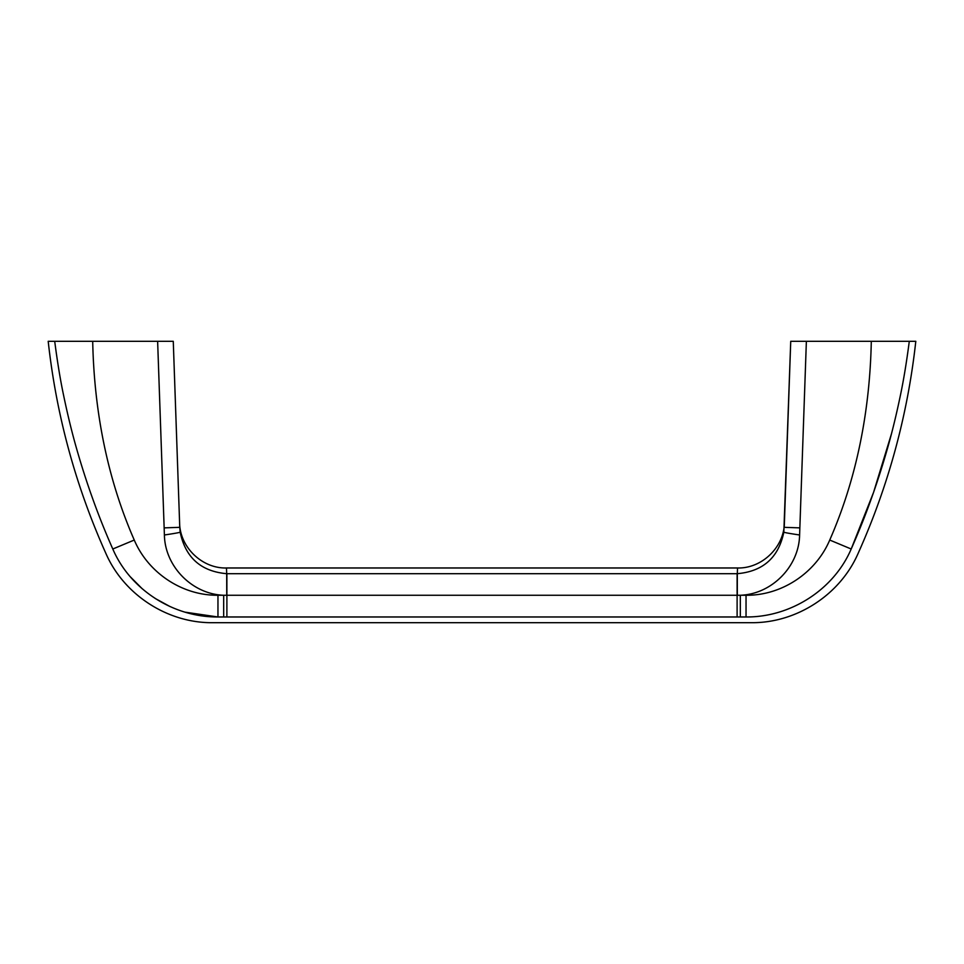 <?xml version="1.0" encoding="UTF-8"?>
<svg xmlns="http://www.w3.org/2000/svg" width="964" height="964" viewBox="0 0 964 964"><rect width="100%" height="100%" fill="white"/><g stroke="black" fill="none" stroke-linecap="round" stroke-linejoin="round"><path stroke-width="1.45" d="M164.145 527.874L179.762 527.332L173.267 341.304L179.762 527.332C179.545 521.211 179.545 521.211 179.762 527.332L180.172 532.164A22.666 0.699 172.2 0 1 164.398 534.984C164.928 566.458 192.234 594.21 223.684 595.258L740.316 595.258C771.766 594.21 799.072 566.458 799.602 534.984L806.374 341.304L915.8 341.304C907.678 415.074 888.434 485.82 858.056 553.541C840.03 594.909 796.3 623.202 751.173 622.696L212.827 622.696C167.7 623.202 123.97 594.909 105.944 553.541C75.566 485.82 56.322 415.074 48.2 341.304L92.701 341.304C94.098 410.194 107.028 477.891 134.261 540.045C147.974 572.447 181.774 595.632 217.96 595.258L217.96 616.972C211.116 624.527 211.116 624.527 217.96 616.972C173.785 617.346 130.405 590.04 112.8 549.01C103.654 555.035 103.654 555.035 112.8 549.01C98.521 516.788 86.338 482.94 76.252 447.465C71.722 431.559 67.468 414.026 63.491 394.842C60.334 379.876 57.406 362.03 54.707 341.304M806.374 341.304L790.733 341.304L784.238 527.332L799.855 527.874M164.398 534.984L157.626 341.304L92.701 341.304M746.04 595.258L746.04 616.972C752.884 624.527 752.884 624.527 746.04 616.972L740.316 616.972L740.316 595.258L746.04 595.258C781.973 595.632 815.906 572.688 829.739 540.045C856.972 477.903 869.902 410.194 871.299 341.304M180.172 532.164C185.437 557.566 200.946 571.411 226.697 573.688L226.468 567.977L737.532 567.977L737.303 573.688C763.054 571.411 778.563 557.578 783.828 532.164L790.733 341.304M909.293 341.304C906.594 361.994 903.666 379.84 900.509 394.842C896.544 413.978 892.29 431.523 887.748 447.465C877.662 482.94 865.479 516.788 851.2 549.01L873.601 492.267L891.399 434.017M829.739 540.045L851.2 549.01C860.346 555.035 860.346 555.035 851.2 549.01C833.486 590.281 789.986 617.346 746.04 616.972M226.889 573.688L226.889 595.33A62.527 62.527 0 0 1 226.745 595.33L226.697 573.688L737.303 573.688L737.303 595.33A62.527 62.527 0 0 1 737.111 595.33L737.111 616.972L217.96 616.972M217.9 616.972L185.221 612.188M170.086 606.585L155.12 598.427M142.298 588.835L130.309 576.785M173.267 341.304L157.626 341.304M217.96 595.258L223.684 595.258L223.684 616.972M134.261 540.045L112.8 549.01M740.316 616.972L737.111 616.972M737.111 573.688L737.111 595.33M783.828 532.164A22.666 0.699 7.8 0 0 799.602 534.984M226.889 595.33L226.889 616.972M226.468 567.989C202.03 568.615 179.834 547.178 179.593 522.741M737.532 567.989C761.97 568.615 784.166 547.178 784.407 522.741"/></g></svg>

